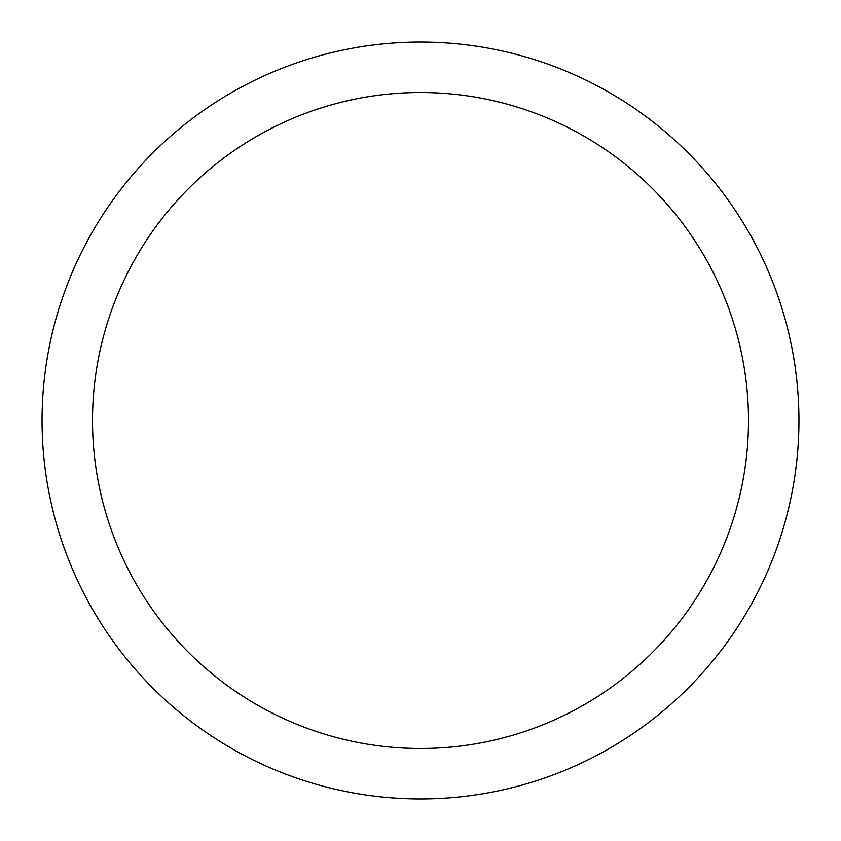 <?xml version="1.0" encoding="UTF-8"?>
<svg xmlns="http://www.w3.org/2000/svg" width="841" height="841" viewBox="0 0 841 841"><rect width="100%" height="100%" fill="white"/><g stroke="black" fill="none" stroke-linecap="round" stroke-linejoin="round"><path stroke-width="1.26" d="M420.5 42.05A378.45 378.45 0 0 1 798.95 420.5A378.45 378.45 0 0 1 420.5 798.95A378.45 378.45 0 0 1 42.05 420.5A378.45 378.45 0 0 1 420.5 42.05M420.5 92.51A327.99 327.99 0 0 1 748.49 420.5A327.99 327.99 0 0 1 420.5 748.49A327.99 327.99 0 0 1 92.51 420.5A327.99 327.99 0 0 1 420.5 92.51"/></g></svg>
